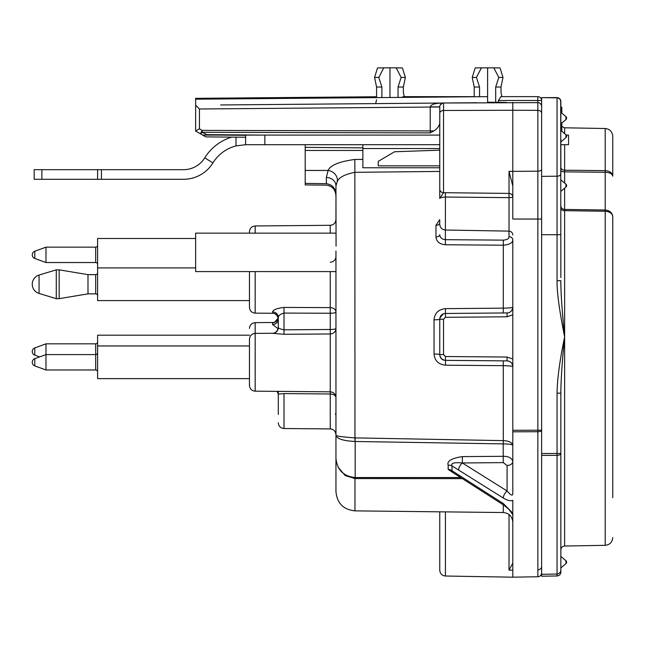 <?xml version="1.0" encoding="UTF-8"?>
<svg xmlns="http://www.w3.org/2000/svg" width="645" height="645" viewBox="0 0 645 645"><rect width="100%" height="100%" fill="white"/><g stroke="black" fill="none" stroke-linecap="round" stroke-linejoin="round"><path stroke-width="0.97" d="M439.753 219.606L435.956 225.307L435.956 236.949C436.488 241.641 439.632 244.237 445.397 244.753L503.293 245.213C509.574 244.657 512.743 242.843 512.799 239.779L512.799 430.296L541.631 430.207L541.631 445.518L541.631 187.735L541.631 234.707L557.07 234.707L557.07 280.696C556.796 291.548 559.312 310.285 564.625 336.916L564.625 546.033C562.351 546.267 561.094 547.549 560.852 549.879M541.631 445.518L541.631 576.227L557.07 575.961A3.846 3.846 0 0 0 560.852 572.115L560.852 567.818L560.852 572.115A3.846 3.846 0 0 1 557.07 575.961M557.07 574.058L557.07 393.136C557.216 379.139 559.739 360.402 564.625 336.916C562.182 360.918 560.924 379.663 560.852 393.136L560.852 531.625M541.631 97.605L557.006 97.605C559.513 98.008 560.795 99.29 560.852 101.45L560.852 101.716A3.846 3.846 0 0 0 557.07 97.871L541.631 97.605L541.631 187.735M439.753 150.18L394.555 151.752L378.244 161.363L378.244 165.846L439.753 165.846L391.563 165.846M362.869 144.698L362.869 167.765L439.753 167.765M439.753 511.824L439.753 570.245C440.116 573.736 442.002 575.654 445.421 576.017L512.799 577.186L512.799 513.718M439.753 184.502L439.753 183.64M439.753 195.177L439.785 106.36M435.956 225.307A3.846 2.451 180 0 0 439.753 222.847L439.753 220.767M439.753 173.634L439.753 106.86L430.231 106.86C430.844 104.377 435.286 103.095 443.566 103.015L220.622 104.958C230.539 104.877 230.539 104.877 220.622 104.958L476.639 102.724M493.554 313.059L507.083 312.938C510.356 312.769 512.259 310.85 512.799 307.173C512.235 307.738 509.066 308.068 503.293 308.149L445.485 308.641C438.463 309.415 434.649 313.139 434.053 319.807L434.053 354.024C434.649 360.692 438.463 364.417 445.485 365.191L503.293 365.683C509.066 365.771 512.235 366.094 512.799 366.658L512.799 483.129M336.061 246.14L335.956 185.833L337.117 181.922C338.706 177.536 344.656 174.335 354.96 172.32L439.753 171.433M503.293 443.889L503.285 440.64C508.978 440.906 512.146 442.478 512.799 445.364C512.162 444.413 509.002 443.921 503.293 443.889L503.285 440.64L354.96 437.891C343.148 437.036 336.811 436.189 335.956 435.351L335.956 251.074M338.149 467.23L345.22 475.583L354.96 478.566L462.328 478.63M336.061 236.465L336.11 237.368M335.956 202.361L335.956 219.534C335.585 223.049 333.683 224.968 330.24 225.299L330.24 233.143M354.96 477.494L354.96 510.872C343.398 509.639 337.061 503.229 335.956 491.651L335.956 435.351C336.851 438.793 343.188 440.841 354.96 441.478L354.855 159.468L362.869 159.412M335.956 318.098L335.956 312.18A5.765 4.563 0 0 0 330.24 307.617L330.24 271.585M335.956 290.145L335.956 282.647M335.956 196.338C335.666 189.727 332.457 185.994 326.346 185.147L305.198 184.93L305.198 183.382L326.346 183.704C332.457 184.583 335.666 188.324 335.956 194.943L335.956 185.833A9.611 8.321 0 0 0 326.346 177.504L328.087 170.441C330.49 165.16 339.415 161.508 354.855 159.468M278.164 328.757L272.577 324.524L272.577 322.766L273.577 322.484L255.17 322.645L255.17 333.409L272.795 333.255C271.448 333.425 276.931 334.11 278.293 327.571L278.293 317.445C278.559 315.437 280.47 313.978 284.01 313.075L330.24 313.244L330.24 307.617L284.01 307.423C276.923 308.245 273.117 309.753 272.577 311.946A5.765 5.499 -0 0 1 278.293 317.445M249.454 233.143L249.454 231.724C249.825 228.209 251.727 226.29 255.17 225.96L330.24 225.299M255.17 271.585L255.17 313.131C251.727 312.801 249.825 310.874 249.454 307.367L249.454 271.585M255.17 391.168C251.727 390.838 249.825 388.919 249.454 385.404L249.454 339.173C249.825 335.658 251.727 333.739 255.17 333.409L255.17 391.168L330.24 391.829L330.24 393.99L284.002 393.587L278.293 394.127L278.293 391.37M249.454 378.631L97.605 378.631L97.605 335.19L249.454 335.19M34.782 365.9L34.782 358.676A3.846 3.846 0 0 0 34.782 365.9L45.98 369.98L45.98 343.833L95.686 343.833A1.919 1.919 0 0 0 97.605 341.914M39.643 356.911L34.782 355.137A3.846 3.846 0 0 1 34.782 347.913L45.98 343.833M97.605 345.954L249.454 345.954M45.98 369.98L95.686 369.98A1.919 1.919 0 0 1 97.605 371.899M34.782 358.676L45.98 354.597L95.686 354.597A1.919 1.919 0 0 0 97.605 352.678M249.454 300.586L97.605 300.586L97.605 238.497L195.637 238.497M34.782 258.452L34.782 251.228A3.846 3.846 0 0 0 34.782 258.452L45.98 262.531L95.686 262.531A1.919 1.919 0 0 1 97.605 264.45M45.98 262.531L45.98 247.148L95.686 247.148A1.919 1.919 0 0 0 97.605 245.229M34.782 251.228L45.98 247.148M59.163 269.836L59.163 298.667L56.276 298.667L39.071 293.443L39.071 275.052A9.611 9.611 0 0 0 39.071 293.443A9.611 9.611 0 0 1 39.071 275.052L56.276 269.836L59.163 269.836L87.994 274.641L95.686 274.641A1.919 1.919 0 0 0 97.605 272.714M97.605 267.909L195.637 267.909M59.163 298.667L87.994 293.862L95.686 293.862A1.919 1.919 0 0 1 97.605 295.781M87.994 293.862L87.994 274.641M56.276 298.667L56.276 269.836M335.473 413.751A5.765 5.765 0 0 1 335.956 416.009M335.956 271.585L195.637 271.585L195.637 233.143L335.956 233.143M335.956 312.18A5.765 1.064 0 0 1 330.24 313.244L330.24 329.498L284.01 329.821C280.478 329.095 278.575 328.345 278.293 327.563A5.765 5.757 180 0 1 273.206 333.28M335.956 397.57A5.765 3.58 0 0 0 330.24 393.99L330.24 333.965A5.765 5.531 0 0 0 335.956 328.442A5.765 1.064 0 0 1 330.24 329.498L330.24 333.965L284.01 334.295L272.577 333.32M255.17 313.131L272.795 313.285L272.577 311.946M272.577 324.524A5.765 5.362 0 0 0 278.293 319.162L278.293 318.59M278.293 394.111L278.293 414.461M278.293 318.977A5.765 5.757 0 0 0 272.577 313.22M273.577 322.484L274.56 322.282L278.205 318.009A5.765 5.708 -0 0 1 272.577 322.766M509.018 236.723A3.846 3.056 0 0 1 512.799 239.779L512.799 314.808L507.043 316.784L507.083 312.938L503.277 312.97L503.318 240.142C507.083 239.811 508.986 238.666 509.018 236.723L509.018 171.368L512.799 185.962L512.799 110.271L443.534 110.48L443.566 103.015L537.817 102.628A3.846 3.846 0 0 1 541.631 106.473M512.799 430.296L512.799 431.811L537.849 431.723L537.849 219.05L512.799 219.05L512.799 185.962M512.799 493.804L512.799 461.417C511.808 457.99 508.607 456.281 503.189 456.305L462.328 456.612L462.384 462.965L507.083 490.974C510.751 495.279 512.654 496.223 512.799 493.804L512.799 493.804M507.043 357.048L512.799 359.023L512.799 366.658C512.372 363.054 510.461 361.127 507.083 360.894L507.043 357.048L445.437 356.516L443.534 354.589L443.534 319.243L445.437 317.324L507.043 316.784M512.799 514.041L512.799 515.436M512.799 563.158L509.018 570.115L512.799 570.172M498.448 102.281L498.448 100.491L500.875 96.645L501.947 96.645L501.012 92.799L501.012 87.035L495.691 87.035L495.691 102.257L500.504 102.305M439.753 123.058C439.342 125.928 437.399 128.557 433.924 130.935L202.199 130.403L199.45 128.815L195.637 131.032L200.313 133.733L202.199 130.403L202.199 132.298A3.846 1.016 120 0 1 200.313 133.733L195.637 131.032L195.637 99.193L487.612 96.645L487.612 102.192L506.672 102.466M564.625 144.698L564.625 171.844L605.195 172.28C609.775 172.513 612.299 173.803 612.75 176.158L612.75 136.192C612.274 131.548 609.751 128.984 605.195 128.508L564.625 127.799L564.625 133.604M612.75 497.674L612.75 216.72C612.299 212.697 609.783 210.464 605.195 210.012L564.625 209.423L564.625 336.916C561.972 309.769 560.707 291.032 560.852 280.696L557.07 280.696M560.852 167.184L560.852 167.144A3.846 3.064 180 0 0 564.625 170.207L605.195 170.651L605.195 211.254C609.783 211.625 612.299 213.447 612.75 216.72M565.931 563.448L565.931 563.641A1.919 1.919 0 0 0 565.931 560.699L560.852 556.433L560.852 567.818M560.852 568.543L560.852 572.115C560.763 574.3 559.489 575.582 557.038 575.961L557.022 574.058C559.546 573.59 560.811 572.188 560.852 569.841L560.852 568.543M560.852 569.841L560.852 453.451L541.631 453.524M559.997 99.032L560.852 101.45L560.852 107.215L561.811 107.215L561.811 113.149M560.699 100.644L560.852 277.543M564.625 188.179L564.625 209.423A3.846 3.564 180 0 1 560.852 205.86L560.852 206.876M560.852 208.287L560.852 208.351A3.846 2.322 180 0 0 564.625 210.673L605.195 211.254L605.195 545.323C609.799 544.807 612.315 542.243 612.75 537.64M560.852 168.603L560.852 170.409A3.846 1.435 180 0 0 564.625 171.844L564.625 183.043M439.753 135.087L206.642 135.087L206.787 134.636L261.878 135.087M560.852 144.698L568.543 144.698L568.543 135.087L566.278 135.087M433.924 130.935L430.223 132.886L202.199 132.298L206.787 134.636M439.753 144.698L245.616 144.698L245.616 137.24L205.779 136.893L202.659 135.087L206.642 135.087M443.51 103.015L409.277 103.313M195.637 99.193L195.637 98.338L376.567 96.758M245.616 135.313L219.381 135.087M245.616 144.698L236.006 145.915L245.616 144.698L245.616 135.087M41.861 179.294L41.861 169.683L34.169 169.683L34.169 179.294L183.502 179.294A34.596 34.596 0 0 0 212.923 162.911A38.442 38.442 0 0 1 236.006 145.915L236.006 137.151M41.861 169.683L183.502 169.683A24.986 24.986 0 0 0 204.755 157.848A48.053 48.053 0 0 1 231.797 137.119M101.45 169.683L101.45 179.294M200.313 133.733L202.659 135.087M199.45 128.815L199.45 108.989L195.637 105.175L195.637 131.032M439.89 105.828L440.067 105.345M440.293 104.901L442.631 103.136M443.067 103.055L443.566 103.015A3.846 3.846 0 0 0 439.753 106.86A3.846 3.846 0 0 1 443.566 103.015M541.631 219.05L537.849 219.05L537.849 110.351L512.799 110.271L512.799 102.41M541.631 113.165A3.846 2.814 0 0 0 537.849 110.351L537.785 96.645L500.875 96.645L498.448 100.491L541.631 100.491A3.846 3.846 0 0 0 537.785 96.645L501.947 96.645M512.799 500.246L512.799 513.138L503.285 503.511L452.016 470.753L452.016 465.908L503.285 498.037C507.688 500.584 510.856 501.318 512.799 500.246M512.799 461.417A5.765 4.08 0 0 1 507.083 465.497L507.083 490.974A5.765 2.749 122.1 0 0 503.285 498.037M507.083 465.497L503.237 462.61L462.384 462.965C454.144 462.191 450.686 463.175 452.016 465.908A5.765 3.701 -5.7 0 0 448.17 465.182C446.711 461.143 451.435 458.281 462.328 456.612M503.237 462.61L503.189 443.889L355.177 441.486L355.177 477.534L460.603 477.534M455.523 474.293L448.17 469.431L448.17 465.182M355.242 437.899L354.96 441.478M335.956 458.313C337.117 469.963 343.527 476.373 355.177 477.534L355.234 478.566M512.799 515.5C513.436 515.573 512.122 513.509 508.865 509.308L504.027 505.277A5.765 2.693 -57.4 0 1 503.285 503.511M504.027 505.277L453.379 472.914L452.016 470.753A5.765 4.402 6.8 0 0 448.17 469.431M503.293 440.64L503.277 360.861L507.083 360.894L445.469 360.353L483.613 360.692M512.791 366.505A5.765 5.765 0 0 0 512.573 365.07M511.945 363.643A5.765 5.765 0 0 0 511.025 362.506M509.897 361.66A5.765 5.765 0 0 0 507.083 360.894M434.053 354.024A5.765 0.564 180 0 1 439.753 354.589L439.769 355.04M439.874 355.782L441.414 358.644M441.922 359.096L444.244 360.216M445.123 360.345L445.469 360.353C441.994 359.991 440.092 358.072 439.753 354.589L439.753 319.243C440.092 315.76 441.994 313.841 445.469 313.478L445.09 313.494M434.053 319.807A5.765 0.564 180 0 0 439.753 319.243L443.534 319.243M444.381 313.591L443.123 314.002M443.091 314.01L439.898 317.969M512.799 307.173A5.765 5.765 89.5 0 1 507.083 312.938A5.765 5.765 89.5 0 0 512.799 307.173M435.956 236.949A3.846 2.201 180 0 0 439.753 234.748C440.075 237.699 441.962 239.343 445.421 239.674L503.318 240.142M305.198 183.382L305.198 144.698L305.198 147.366L362.869 147.874M337.117 181.922A9.611 8.046 27.7 0 0 328.087 170.441L305.198 170.441M439.753 198.475L443.534 192.694A3.846 3.636 0 0 1 439.753 189.066L439.753 198.466C439.898 197.789 441.793 197.305 445.421 197.031L509.018 197.644A3.846 0.629 0 0 0 512.799 197.015A3.846 3.604 0 0 0 509.018 193.411L443.534 192.694L443.534 110.48A3.846 2.846 0 0 0 439.753 113.327M404.302 96.645L474.22 96.645L403.23 96.645L402.004 97.387L404.302 96.645L403.367 92.799L403.367 87.035L405.358 77.424L402.399 67.918L389.967 67.814L389.967 97.492M398.046 97.427L398.046 87.035L403.367 87.035M398.046 87.035L401.15 77.424L405.358 77.424M401.15 77.424L396.159 67.862M381.896 97.564L381.896 87.035L376.567 87.035L374.584 77.424L377.535 67.918L389.967 67.814M381.896 87.035L378.792 77.424L383.775 67.862M376.567 87.035L376.567 97.613M376.567 99.757L375.632 103.603M374.584 77.424L378.792 77.424M501.012 87.035L503.003 77.424L500.044 67.918L487.612 67.814L487.612 96.645M495.691 87.035L498.795 77.424L503.003 77.424M498.795 77.424L493.812 67.862M474.22 96.758L474.22 87.035L472.229 77.424L475.188 67.918L487.612 67.814M479.541 96.71L479.541 87.035L476.437 77.424L481.42 67.862M487.612 102.192L487.612 102.628M474.22 87.035L479.541 87.035M472.229 77.424L476.437 77.424M561.811 131.241L561.811 123.01M557.07 393.136L560.852 393.136M612.75 176.158C612.299 172.844 609.775 171.006 605.195 170.651L605.195 128.508M558.175 97.782L559.223 98.306M559.433 98.733L560.223 99.62M541.631 574.308L557.038 574.058M560.852 453.451A3.846 1.895 0 0 1 557.07 455.346L541.631 455.418M541.631 176.375L557.07 176.206L557.07 234.707L560.852 234.707M362.869 148.544L439.753 148.544M354.96 478.566L354.96 477.534M503.293 504.809L503.293 512.533C509.018 513.097 512.186 516.306 512.799 522.144M95.686 369.98L95.686 343.833M34.782 355.137L34.782 347.913M95.686 262.531L95.686 247.148M95.686 293.862L95.686 274.641M255.17 233.143L255.17 225.96M284.01 334.295L284.01 307.423M284.01 393.587L284.01 428.522L330.24 428.925L330.24 393.99M445.421 511.888L445.421 576.017M509.018 514.508L509.018 570.115M537.849 569.801A3.846 3.306 0 0 0 541.631 566.495M565.931 119.551A1.919 1.919 0 0 0 565.931 116.608L565.931 119.551L560.852 123.816M565.931 184.188L565.931 187.082L560.852 191.347M565.931 187.034L565.931 187.082A1.919 1.919 0 0 0 565.931 184.139L560.852 179.874M264.837 144.698L264.837 135.087M212.923 162.911L204.755 157.848M97.605 179.294L97.605 169.683M439.753 106.973L199.45 108.989M430.223 132.886L430.231 106.86M509.018 171.368L537.849 171.183A3.846 1.903 0 0 0 541.631 169.28M537.849 576.751L512.799 577.186L537.849 576.751C540.131 576.517 541.389 575.235 541.631 572.905C541.389 575.235 540.131 576.517 537.849 576.751L537.849 431.723A3.846 1.516 0 0 0 541.631 430.207M458.587 470.028A5.765 2.749 -57.9 0 1 462.384 462.965M459.345 476.728A5.765 2.693 -57.4 0 1 458.587 474.954M445.485 365.191L445.437 356.516M445.485 308.641L445.437 317.324M445.397 244.753L445.421 192.662M362.869 150.462L305.198 150.462M326.346 183.704L326.346 177.504M445.461 360.353C441.978 360.168 440.075 358.249 439.753 354.589L443.534 354.589M605.195 172.28L605.195 179.076M560.852 567.906L565.931 563.641L565.931 560.699M560.852 138.611L560.852 173.876A3.846 2.33 180 0 1 557.07 176.206L557.07 97.871M560.852 141.908L565.931 137.643L565.931 134.7L560.852 130.435M354.96 510.872L503.293 512.533M255.17 322.645C251.744 322.96 249.841 324.887 249.454 328.41M335.956 414.961L335.956 409.398M330.248 262.209A5.765 5.765 0 0 0 335.956 256.436M272.795 313.285C271.448 313.115 276.931 312.43 278.293 318.961M330.24 391.829C333.683 392.16 335.585 394.079 335.956 397.594M330.24 428.925C333.683 429.256 335.585 431.182 335.956 434.69M284.01 428.522C280.527 428.159 278.624 426.232 278.293 422.757M277.124 391.362L278.293 394.127M565.931 116.608L560.852 112.343M439.753 319.243C440.075 315.582 441.978 313.663 445.461 313.478L503.277 312.97M439.753 178.472L439.753 178.915M439.753 179.004L439.753 179.487M439.753 179.713L439.753 180.205M439.753 183.156L439.753 184.131M439.753 184.349L439.753 185.341M439.753 224.258C440.116 227.741 442.002 229.66 445.421 230.023L509.018 231.128C511.3 231.37 512.557 232.651 512.799 234.974M541.631 195.878L541.631 189.203M605.195 545.323L564.625 546.033M564.625 127.799L561.811 126.501M560.852 205.86L560.852 206.594M560.852 131.467L560.852 101.716M565.931 137.643A1.919 1.919 0 0 0 565.931 134.7"/></g></svg>
